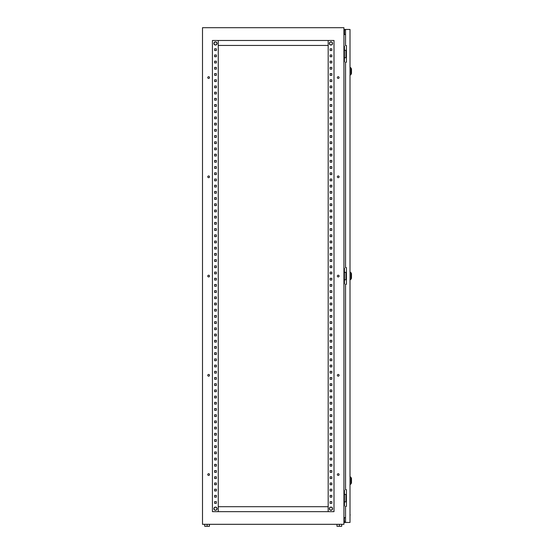 <?xml version="1.0" encoding="UTF-8"?>
<svg xmlns="http://www.w3.org/2000/svg" width="554" height="554" viewBox="0 0 554 554"><rect width="100%" height="100%" fill="white"/><g stroke="black" fill="none" stroke-linecap="round" stroke-linejoin="round"><path stroke-width="0.83" d="M213.886 43.454A1.593 1.593 0 0 1 215.478 41.862A1.593 1.593 0 0 1 217.071 43.454A1.593 1.593 0 0 1 215.478 45.047A1.593 1.593 0 0 1 213.886 43.454C214.938 41.377 216.018 41.377 217.092 43.454C216.018 45.539 214.938 45.539 213.865 43.454M213.886 508.683A1.593 1.593 0 0 1 215.478 507.09A1.593 1.593 0 0 1 217.071 508.683A1.593 1.593 0 0 1 215.478 510.276A1.593 1.593 0 0 1 213.886 508.683C214.938 506.605 216.018 506.605 217.092 508.683C216.018 510.767 214.938 510.767 213.865 508.683M330.953 510.276A1.593 1.593 0 0 0 332.545 508.683A1.593 1.593 0 0 0 330.953 507.09A1.593 1.593 0 0 0 329.36 508.683A1.593 1.593 0 0 0 330.953 510.276M330.953 45.047A1.593 1.593 0 0 0 332.545 43.454A1.593 1.593 0 0 0 330.953 41.862A1.593 1.593 0 0 0 329.36 43.454A1.593 1.593 0 0 0 330.953 45.047M209.502 474.563A0.866 0.866 0 0 0 208.629 473.698A0.866 0.866 0 0 0 207.764 474.563A0.866 0.866 0 0 0 208.629 475.436A0.866 0.866 0 0 0 209.502 474.563M339.09 474.563A0.866 0.866 0 0 0 338.224 473.698A0.866 0.866 0 0 0 337.358 474.563A0.866 0.866 0 0 0 338.224 475.436A0.866 0.866 0 0 0 339.09 474.563M209.502 375.321A0.866 0.866 0 0 0 208.629 374.449A0.866 0.866 0 0 0 207.764 375.321A0.866 0.866 0 0 0 208.629 376.187A0.866 0.866 0 0 0 209.502 375.321M339.09 375.321A0.866 0.866 0 0 0 338.224 374.449A0.866 0.866 0 0 0 337.358 375.321A0.866 0.866 0 0 0 338.224 376.187A0.866 0.866 0 0 0 339.09 375.321M209.502 276.072A0.866 0.866 0 0 0 208.629 275.2A0.866 0.866 0 0 0 207.764 276.072A0.866 0.866 0 0 0 208.629 276.938A0.866 0.866 0 0 0 209.502 276.072M339.09 276.072A0.866 0.866 0 0 0 338.224 275.2A0.866 0.866 0 0 0 337.358 276.072A0.866 0.866 0 0 0 338.224 276.938A0.866 0.866 0 0 0 339.09 276.072M209.502 176.823A0.866 0.866 0 0 0 208.629 175.95A0.866 0.866 0 0 0 207.764 176.823A0.866 0.866 0 0 0 208.629 177.689A0.866 0.866 0 0 0 209.502 176.823M339.09 176.823A0.866 0.866 0 0 0 338.224 175.95A0.866 0.866 0 0 0 337.358 176.823A0.866 0.866 0 0 0 338.224 177.689A0.866 0.866 0 0 0 339.09 176.823M209.502 77.574A0.866 0.866 0 0 0 208.629 76.701A0.866 0.866 0 0 0 207.764 77.574A0.866 0.866 0 0 0 208.629 78.439A0.866 0.866 0 0 0 209.502 77.574M339.09 77.574A0.866 0.866 0 0 0 338.224 76.701A0.866 0.866 0 0 0 337.358 77.574A0.866 0.866 0 0 0 338.224 78.439A0.866 0.866 0 0 0 339.09 77.574M343.93 524.313L202.501 524.313L202.501 27.7L343.93 27.7L343.93 524.313M343.93 46.183L344.429 46.183L344.429 61.819L343.93 61.819M343.93 268.254L344.429 268.254L344.429 283.883L343.93 283.883M343.93 490.325L344.429 490.325L344.429 505.954L343.93 505.954M345.544 34.521L343.93 34.521M343.93 517.616L345.544 517.616M330.087 501.612L331.825 501.612L331.825 503.351L330.087 503.351L330.087 501.612L331.825 501.612L331.825 503.351L330.087 503.351L330.087 501.612M330.087 495.408L331.825 495.408L331.825 497.146L330.087 497.146L330.087 495.408L331.825 495.408L331.825 497.146L330.087 497.146L330.087 495.408M330.087 489.203L331.825 489.203L331.825 490.941L330.087 490.941L330.087 489.203L331.825 489.203L331.825 490.941L330.087 490.941L330.087 489.203M330.087 483.005L331.825 483.005L331.825 484.743L330.087 484.743L330.087 483.005L331.825 483.005L331.825 484.743L330.087 484.743L330.087 483.005M330.087 476.8L331.825 476.8L331.825 478.538L330.087 478.538L330.087 476.8L331.825 476.8L331.825 478.538L330.087 478.538L330.087 476.8M330.087 470.595L331.825 470.595L331.825 472.333L330.087 472.333L330.087 470.595L331.825 470.595L331.825 472.333L330.087 472.333L330.087 470.595M330.087 464.391L331.825 464.391L331.825 466.129L330.087 466.129L330.087 464.391L331.825 464.391L331.825 466.129L330.087 466.129L330.087 464.391M330.087 458.193L331.825 458.193L331.825 459.931L330.087 459.931L330.087 458.193L331.825 458.193L331.825 459.931L330.087 459.931L330.087 458.193M330.087 451.988L331.825 451.988L331.825 453.726L330.087 453.726L330.087 451.988L331.825 451.988L331.825 453.726L330.087 453.726L330.087 451.988M330.087 445.783L331.825 445.783L331.825 447.521L330.087 447.521L330.087 445.783L331.825 445.783L331.825 447.521L330.087 447.521L330.087 445.783M330.087 439.578L331.825 439.578L331.825 441.316L330.087 441.316L330.087 439.578L331.825 439.578L331.825 441.316L330.087 441.316L330.087 439.578M330.087 433.38L331.825 433.38L331.825 435.119L330.087 435.119L330.087 433.38L331.825 433.38L331.825 435.119L330.087 435.119L330.087 433.38M330.087 427.176L331.825 427.176L331.825 428.914L330.087 428.914L330.087 427.176L331.825 427.176L331.825 428.914L330.087 428.914L330.087 427.176M330.087 420.971L331.825 420.971L331.825 422.709L330.087 422.709L330.087 420.971L331.825 420.971L331.825 422.709L330.087 422.709L330.087 420.971M330.087 414.773L331.825 414.773L331.825 416.504L330.087 416.504L330.087 414.773L331.825 414.773L331.825 416.504L330.087 416.504L330.087 414.773M330.087 408.568L331.825 408.568L331.825 410.306L330.087 410.306L330.087 408.568L331.825 408.568L331.825 410.306L330.087 410.306L330.087 408.568M330.087 402.363L331.825 402.363L331.825 404.101L330.087 404.101L330.087 402.363L331.825 402.363L331.825 404.101L330.087 404.101L330.087 402.363M330.087 396.158L331.825 396.158L331.825 397.897L330.087 397.897L330.087 396.158L331.825 396.158L331.825 397.897L330.087 397.897L330.087 396.158M330.087 389.961L331.825 389.961L331.825 391.692L330.087 391.692L330.087 389.961L331.825 389.961L331.825 391.692L330.087 391.692L330.087 389.961M330.087 383.756L331.825 383.756L331.825 385.494L330.087 385.494L330.087 383.756L331.825 383.756L331.825 385.494L330.087 385.494L330.087 383.756M330.087 377.551L331.825 377.551L331.825 379.289L330.087 379.289L330.087 377.551L331.825 377.551L331.825 379.289L330.087 379.289L330.087 377.551M330.087 371.346L331.825 371.346L331.825 373.084L330.087 373.084L330.087 371.346L331.825 371.346L331.825 373.084L330.087 373.084L330.087 371.346M330.087 365.148L331.825 365.148L331.825 366.88L330.087 366.88L330.087 365.148L331.825 365.148L331.825 366.88L330.087 366.88L330.087 365.148M330.087 358.944L331.825 358.944L331.825 360.682L330.087 360.682L330.087 358.944L331.825 358.944L331.825 360.682L330.087 360.682L330.087 358.944M330.087 352.739L331.825 352.739L331.825 354.477L330.087 354.477L330.087 352.739L331.825 352.739L331.825 354.477L330.087 354.477L330.087 352.739M330.087 346.534L331.825 346.534L331.825 348.272L330.087 348.272L330.087 346.534L331.825 346.534L331.825 348.272L330.087 348.272L330.087 346.534M330.087 340.336L331.825 340.336L331.825 342.067L330.087 342.067L330.087 340.336L331.825 340.336L331.825 342.067L330.087 342.067L330.087 340.336M330.087 334.131L331.825 334.131L331.825 335.869L330.087 335.869L330.087 334.131L331.825 334.131L331.825 335.869L330.087 335.869L330.087 334.131M330.087 327.926L331.825 327.926L331.825 329.665L330.087 329.665L330.087 327.926L331.825 327.926L331.825 329.665L330.087 329.665L330.087 327.926M330.087 321.722L331.825 321.722L331.825 323.46L330.087 323.46L330.087 321.722L331.825 321.722L331.825 323.46L330.087 323.46L330.087 321.722M330.087 315.524L331.825 315.524L331.825 317.255L330.087 317.255L330.087 315.524L331.825 315.524L331.825 317.255L330.087 317.255L330.087 315.524M330.087 309.319L331.825 309.319L331.825 311.057L330.087 311.057L330.087 309.319L331.825 309.319L331.825 311.057L330.087 311.057L330.087 309.319M330.087 303.114L331.825 303.114L331.825 304.852L330.087 304.852L330.087 303.114L331.825 303.114L331.825 304.852L330.087 304.852L330.087 303.114M330.087 296.909L331.825 296.909L331.825 298.648L330.087 298.648L330.087 296.909L331.825 296.909L331.825 298.648L330.087 298.648L330.087 296.909M330.087 290.712L331.825 290.712L331.825 292.443L330.087 292.443L330.087 290.712L331.825 290.712L331.825 292.443L330.087 292.443L330.087 290.712M330.087 284.507L331.825 284.507L331.825 286.245L330.087 286.245L330.087 284.507L331.825 284.507L331.825 286.245L330.087 286.245L330.087 284.507M330.087 278.302L331.825 278.302L331.825 280.04L330.087 280.04L330.087 278.302L331.825 278.302L331.825 280.04L330.087 280.04L330.087 278.302M330.087 272.097L331.825 272.097L331.825 273.835L330.087 273.835L330.087 272.097L331.825 272.097L331.825 273.835L330.087 273.835L330.087 272.097M330.087 265.899L331.825 265.899L331.825 267.63L330.087 267.63L330.087 265.899L331.825 265.899L331.825 267.63L330.087 267.63L330.087 265.899M330.087 259.694L331.825 259.694L331.825 261.433L330.087 261.433L330.087 259.694L331.825 259.694L331.825 261.433L330.087 261.433L330.087 259.694M330.087 253.49L331.825 253.49L331.825 255.228L330.087 255.228L330.087 253.49L331.825 253.49L331.825 255.228L330.087 255.228L330.087 253.49M330.087 247.285L331.825 247.285L331.825 249.023L330.087 249.023L330.087 247.285L331.825 247.285L331.825 249.023L330.087 249.023L330.087 247.285M330.087 241.087L331.825 241.087L331.825 242.818L330.087 242.818L330.087 241.087L331.825 241.087L331.825 242.818L330.087 242.818L330.087 241.087M330.087 234.882L331.825 234.882L331.825 236.62L330.087 236.62L330.087 234.882L331.825 234.882L331.825 236.62L330.087 236.62L330.087 234.882M330.087 228.677L331.825 228.677L331.825 230.416L330.087 230.416L330.087 228.677L331.825 228.677L331.825 230.416L330.087 230.416L330.087 228.677M330.087 222.473L331.825 222.473L331.825 224.211L330.087 224.211L330.087 222.473L331.825 222.473L331.825 224.211L330.087 224.211L330.087 222.473M330.087 216.275L331.825 216.275L331.825 218.006L330.087 218.006L330.087 216.275L331.825 216.275L331.825 218.006L330.087 218.006L330.087 216.275M330.087 210.07L331.825 210.07L331.825 211.808L330.087 211.808L330.087 210.07L331.825 210.07L331.825 211.808L330.087 211.808L330.087 210.07M330.087 203.865L331.825 203.865L331.825 205.603L330.087 205.603L330.087 203.865L331.825 203.865L331.825 205.603L330.087 205.603L330.087 203.865M330.087 197.66L331.825 197.66L331.825 199.398L330.087 199.398L330.087 197.66L331.825 197.66L331.825 199.398L330.087 199.398L330.087 197.66M330.087 191.462L331.825 191.462L331.825 193.194L330.087 193.194L330.087 191.462L331.825 191.462L331.825 193.194L330.087 193.194L330.087 191.462M330.087 185.258L331.825 185.258L331.825 186.996L330.087 186.996L330.087 185.258L331.825 185.258L331.825 186.996L330.087 186.996L330.087 185.258M330.087 179.053L331.825 179.053L331.825 180.791L330.087 180.791L330.087 179.053L331.825 179.053L331.825 180.791L330.087 180.791L330.087 179.053M330.087 172.848L331.825 172.848L331.825 174.586L330.087 174.586L330.087 172.848L331.825 172.848L331.825 174.586L330.087 174.586L330.087 172.848M330.087 166.65L331.825 166.65L331.825 168.388L330.087 168.388L330.087 166.65L331.825 166.65L331.825 168.388L330.087 168.388L330.087 166.65M330.087 160.445L331.825 160.445L331.825 162.183L330.087 162.183L330.087 160.445L331.825 160.445L331.825 162.183L330.087 162.183L330.087 160.445M330.087 154.241L331.825 154.241L331.825 155.979L330.087 155.979L330.087 154.241L331.825 154.241L331.825 155.979L330.087 155.979L330.087 154.241M330.087 148.036L331.825 148.036L331.825 149.774L330.087 149.774L330.087 148.036L331.825 148.036L331.825 149.774L330.087 149.774L330.087 148.036M330.087 141.838L331.825 141.838L331.825 143.576L330.087 143.576L330.087 141.838L331.825 141.838L331.825 143.576L330.087 143.576L330.087 141.838M330.087 135.633L331.825 135.633L331.825 137.371L330.087 137.371L330.087 135.633L331.825 135.633L331.825 137.371L330.087 137.371L330.087 135.633M330.087 129.428L331.825 129.428L331.825 131.166L330.087 131.166L330.087 129.428L331.825 129.428L331.825 131.166L330.087 131.166L330.087 129.428M330.087 123.223L331.825 123.223L331.825 124.962L330.087 124.962L330.087 123.223L331.825 123.223L331.825 124.962L330.087 124.962L330.087 123.223M330.087 117.026L331.825 117.026L331.825 118.764L330.087 118.764L330.087 117.026L331.825 117.026L331.825 118.764L330.087 118.764L330.087 117.026M330.087 110.821L331.825 110.821L331.825 112.559L330.087 112.559L330.087 110.821L331.825 110.821L331.825 112.559L330.087 112.559L330.087 110.821M330.087 104.616L331.825 104.616L331.825 106.354L330.087 106.354L330.087 104.616L331.825 104.616L331.825 106.354L330.087 106.354L330.087 104.616M330.087 98.411L331.825 98.411L331.825 100.149L330.087 100.149L330.087 98.411L331.825 98.411L331.825 100.149L330.087 100.149L330.087 98.411M330.087 92.213L331.825 92.213L331.825 93.951L330.087 93.951L330.087 92.213L331.825 92.213L331.825 93.951L330.087 93.951L330.087 92.213M330.087 86.008L331.825 86.008L331.825 87.747L330.087 87.747L330.087 86.008L331.825 86.008L331.825 87.747L330.087 87.747L330.087 86.008M330.087 79.804L331.825 79.804L331.825 81.542L330.087 81.542L330.087 79.804L331.825 79.804L331.825 81.542L330.087 81.542L330.087 79.804M330.087 73.606L331.825 73.606L331.825 75.337L330.087 75.337L330.087 73.606L331.825 73.606L331.825 75.337L330.087 75.337L330.087 73.606M330.087 67.401L331.825 67.401L331.825 69.139L330.087 69.139L330.087 67.401L331.825 67.401L331.825 69.139L330.087 69.139L330.087 67.401M330.087 61.196L331.825 61.196L331.825 62.934L330.087 62.934L330.087 61.196L331.825 61.196L331.825 62.934L330.087 62.934L330.087 61.196M330.087 54.991L331.825 54.991L331.825 56.73L330.087 56.73L330.087 54.991L331.825 54.991L331.825 56.73L330.087 56.73L330.087 54.991M330.087 48.794L331.825 48.794L331.825 50.525L330.087 50.525L330.087 48.794L331.825 48.794L331.825 50.525L330.087 50.525L330.087 48.794M216.344 501.612L216.344 503.351L214.613 503.351L214.613 501.612L216.344 501.612L216.344 503.351L214.613 503.351L214.613 501.612L216.344 501.612M216.344 495.408L216.344 497.146L214.613 497.146L214.613 495.408L216.344 495.408L216.344 497.146L214.613 497.146L214.613 495.408L216.344 495.408M216.344 489.203L216.344 490.941L214.613 490.941L214.613 489.203L216.344 489.203L216.344 490.941L214.613 490.941L214.613 489.203L216.344 489.203M216.344 483.005L216.344 484.743L214.613 484.743L214.613 483.005L216.344 483.005L216.344 484.743L214.613 484.743L214.613 483.005L216.344 483.005M216.344 476.8L216.344 478.538L214.613 478.538L214.613 476.8L216.344 476.8L216.344 478.538L214.613 478.538L214.613 476.8L216.344 476.8M216.344 470.595L216.344 472.333L214.613 472.333L214.613 470.595L216.344 470.595L216.344 472.333L214.613 472.333L214.613 470.595L216.344 470.595M216.344 464.391L216.344 466.129L214.613 466.129L214.613 464.391L216.344 464.391L216.344 466.129L214.613 466.129L214.613 464.391L216.344 464.391M216.344 458.193L216.344 459.931L214.613 459.931L214.613 458.193L216.344 458.193L216.344 459.931L214.613 459.931L214.613 458.193L216.344 458.193M216.344 451.988L216.344 453.726L214.613 453.726L214.613 451.988L216.344 451.988L216.344 453.726L214.613 453.726L214.613 451.988L216.344 451.988M216.344 445.783L216.344 447.521L214.613 447.521L214.613 445.783L216.344 445.783L216.344 447.521L214.613 447.521L214.613 445.783L216.344 445.783M216.344 439.578L216.344 441.316L214.613 441.316L214.613 439.578L216.344 439.578L216.344 441.316L214.613 441.316L214.613 439.578L216.344 439.578M216.344 433.38L216.344 435.119L214.613 435.119L214.613 433.38L216.344 433.38L216.344 435.119L214.613 435.119L214.613 433.38L216.344 433.38M216.344 427.176L216.344 428.914L214.613 428.914L214.613 427.176L216.344 427.176L216.344 428.914L214.613 428.914L214.613 427.176L216.344 427.176M216.344 420.971L216.344 422.709L214.613 422.709L214.613 420.971L216.344 420.971L216.344 422.709L214.613 422.709L214.613 420.971L216.344 420.971M216.344 414.773L216.344 416.504L214.613 416.504L214.613 414.773L216.344 414.773L216.344 416.504L214.613 416.504L214.613 414.773L216.344 414.773M216.344 408.568L216.344 410.306L214.613 410.306L214.613 408.568L216.344 408.568L216.344 410.306L214.613 410.306L214.613 408.568L216.344 408.568M216.344 402.363L216.344 404.101L214.613 404.101L214.613 402.363L216.344 402.363L216.344 404.101L214.613 404.101L214.613 402.363L216.344 402.363M216.344 396.158L216.344 397.897L214.613 397.897L214.613 396.158L216.344 396.158L216.344 397.897L214.613 397.897L214.613 396.158L216.344 396.158M216.344 389.961L216.344 391.692L214.613 391.692L214.613 389.961L216.344 389.961L216.344 391.692L214.613 391.692L214.613 389.961L216.344 389.961M216.344 383.756L216.344 385.494L214.613 385.494L214.613 383.756L216.344 383.756L216.344 385.494L214.613 385.494L214.613 383.756L216.344 383.756M216.344 377.551L216.344 379.289L214.613 379.289L214.613 377.551L216.344 377.551L216.344 379.289L214.613 379.289L214.613 377.551L216.344 377.551M216.344 371.346L216.344 373.084L214.613 373.084L214.613 371.346L216.344 371.346L216.344 373.084L214.613 373.084L214.613 371.346L216.344 371.346M216.344 365.148L216.344 366.88L214.613 366.88L214.613 365.148L216.344 365.148L216.344 366.88L214.613 366.88L214.613 365.148L216.344 365.148M216.344 358.944L216.344 360.682L214.613 360.682L214.613 358.944L216.344 358.944L216.344 360.682L214.613 360.682L214.613 358.944L216.344 358.944M216.344 352.739L216.344 354.477L214.613 354.477L214.613 352.739L216.344 352.739L216.344 354.477L214.613 354.477L214.613 352.739L216.344 352.739M216.344 346.534L216.344 348.272L214.613 348.272L214.613 346.534L216.344 346.534L216.344 348.272L214.613 348.272L214.613 346.534L216.344 346.534M216.344 340.336L216.344 342.067L214.613 342.067L214.613 340.336L216.344 340.336L216.344 342.067L214.613 342.067L214.613 340.336L216.344 340.336M216.344 334.131L216.344 335.869L214.613 335.869L214.613 334.131L216.344 334.131L216.344 335.869L214.613 335.869L214.613 334.131L216.344 334.131M216.344 327.926L216.344 329.665L214.613 329.665L214.613 327.926L216.344 327.926L216.344 329.665L214.613 329.665L214.613 327.926L216.344 327.926M216.344 321.722L216.344 323.46L214.613 323.46L214.613 321.722L216.344 321.722L216.344 323.46L214.613 323.46L214.613 321.722L216.344 321.722M216.344 315.524L216.344 317.255L214.613 317.255L214.613 315.524L216.344 315.524L216.344 317.255L214.613 317.255L214.613 315.524L216.344 315.524M216.344 309.319L216.344 311.057L214.613 311.057L214.613 309.319L216.344 309.319L216.344 311.057L214.613 311.057L214.613 309.319L216.344 309.319M216.344 303.114L216.344 304.852L214.613 304.852L214.613 303.114L216.344 303.114L216.344 304.852L214.613 304.852L214.613 303.114L216.344 303.114M216.344 296.909L216.344 298.648L214.613 298.648L214.613 296.909L216.344 296.909L216.344 298.648L214.613 298.648L214.613 296.909L216.344 296.909M216.344 290.712L216.344 292.443L214.613 292.443L214.613 290.712L216.344 290.712L216.344 292.443L214.613 292.443L214.613 290.712L216.344 290.712M216.344 284.507L216.344 286.245L214.613 286.245L214.613 284.507L216.344 284.507L216.344 286.245L214.613 286.245L214.613 284.507L216.344 284.507M216.344 278.302L216.344 280.04L214.613 280.04L214.613 278.302L216.344 278.302L216.344 280.04L214.613 280.04L214.613 278.302L216.344 278.302M216.344 272.097L216.344 273.835L214.613 273.835L214.613 272.097L216.344 272.097L216.344 273.835L214.613 273.835L214.613 272.097L216.344 272.097M216.344 265.899L216.344 267.63L214.613 267.63L214.613 265.899L216.344 265.899L216.344 267.63L214.613 267.63L214.613 265.899L216.344 265.899M216.344 259.694L216.344 261.433L214.613 261.433L214.613 259.694L216.344 259.694L216.344 261.433L214.613 261.433L214.613 259.694L216.344 259.694M216.344 253.49L216.344 255.228L214.613 255.228L214.613 253.49L216.344 253.49L216.344 255.228L214.613 255.228L214.613 253.49L216.344 253.49M216.344 247.285L216.344 249.023L214.613 249.023L214.613 247.285L216.344 247.285L216.344 249.023L214.613 249.023L214.613 247.285L216.344 247.285M216.344 241.087L216.344 242.818L214.613 242.818L214.613 241.087L216.344 241.087L216.344 242.818L214.613 242.818L214.613 241.087L216.344 241.087M216.344 234.882L216.344 236.62L214.613 236.62L214.613 234.882L216.344 234.882L216.344 236.62L214.613 236.62L214.613 234.882L216.344 234.882M216.344 228.677L216.344 230.416L214.613 230.416L214.613 228.677L216.344 228.677L216.344 230.416L214.613 230.416L214.613 228.677L216.344 228.677M216.344 222.473L216.344 224.211L214.613 224.211L214.613 222.473L216.344 222.473L216.344 224.211L214.613 224.211L214.613 222.473L216.344 222.473M216.344 216.275L216.344 218.006L214.613 218.006L214.613 216.275L216.344 216.275L216.344 218.006L214.613 218.006L214.613 216.275L216.344 216.275M216.344 210.07L216.344 211.808L214.613 211.808L214.613 210.07L216.344 210.07L216.344 211.808L214.613 211.808L214.613 210.07L216.344 210.07M216.344 203.865L216.344 205.603L214.613 205.603L214.613 203.865L216.344 203.865L216.344 205.603L214.613 205.603L214.613 203.865L216.344 203.865M216.344 197.66L216.344 199.398L214.613 199.398L214.613 197.66L216.344 197.66L216.344 199.398L214.613 199.398L214.613 197.66L216.344 197.66M216.344 191.462L216.344 193.194L214.613 193.194L214.613 191.462L216.344 191.462L216.344 193.194L214.613 193.194L214.613 191.462L216.344 191.462M216.344 185.258L216.344 186.996L214.613 186.996L214.613 185.258L216.344 185.258L216.344 186.996L214.613 186.996L214.613 185.258L216.344 185.258M216.344 179.053L216.344 180.791L214.613 180.791L214.613 179.053L216.344 179.053L216.344 180.791L214.613 180.791L214.613 179.053L216.344 179.053M216.344 172.848L216.344 174.586L214.613 174.586L214.613 172.848L216.344 172.848L216.344 174.586L214.613 174.586L214.613 172.848L216.344 172.848M216.344 166.65L216.344 168.388L214.613 168.388L214.613 166.65L216.344 166.65L216.344 168.388L214.613 168.388L214.613 166.65L216.344 166.65M216.344 160.445L216.344 162.183L214.613 162.183L214.613 160.445L216.344 160.445L216.344 162.183L214.613 162.183L214.613 160.445L216.344 160.445M216.344 154.241L216.344 155.979L214.613 155.979L214.613 154.241L216.344 154.241L216.344 155.979L214.613 155.979L214.613 154.241L216.344 154.241M216.344 148.036L216.344 149.774L214.613 149.774L214.613 148.036L216.344 148.036L216.344 149.774L214.613 149.774L214.613 148.036L216.344 148.036M216.344 141.838L216.344 143.576L214.613 143.576L214.613 141.838L216.344 141.838L216.344 143.576L214.613 143.576L214.613 141.838L216.344 141.838M216.344 135.633L216.344 137.371L214.613 137.371L214.613 135.633L216.344 135.633L216.344 137.371L214.613 137.371L214.613 135.633L216.344 135.633M216.344 129.428L216.344 131.166L214.613 131.166L214.613 129.428L216.344 129.428L216.344 131.166L214.613 131.166L214.613 129.428L216.344 129.428M216.344 123.223L216.344 124.962L214.613 124.962L214.613 123.223L216.344 123.223L216.344 124.962L214.613 124.962L214.613 123.223L216.344 123.223M216.344 117.026L216.344 118.764L214.613 118.764L214.613 117.026L216.344 117.026L216.344 118.764L214.613 118.764L214.613 117.026L216.344 117.026M216.344 110.821L216.344 112.559L214.613 112.559L214.613 110.821L216.344 110.821L216.344 112.559L214.613 112.559L214.613 110.821L216.344 110.821M216.344 104.616L216.344 106.354L214.613 106.354L214.613 104.616L216.344 104.616L216.344 106.354L214.613 106.354L214.613 104.616L216.344 104.616M216.344 98.411L216.344 100.149L214.613 100.149L214.613 98.411L216.344 98.411L216.344 100.149L214.613 100.149L214.613 98.411L216.344 98.411M216.344 92.213L216.344 93.951L214.613 93.951L214.613 92.213L216.344 92.213L216.344 93.951L214.613 93.951L214.613 92.213L216.344 92.213M216.344 86.008L216.344 87.747L214.613 87.747L214.613 86.008L216.344 86.008L216.344 87.747L214.613 87.747L214.613 86.008L216.344 86.008M216.344 79.804L216.344 81.542L214.613 81.542L214.613 79.804L216.344 79.804L216.344 81.542L214.613 81.542L214.613 79.804L216.344 79.804M216.344 73.606L216.344 75.337L214.613 75.337L214.613 73.606L216.344 73.606L216.344 75.337L214.613 75.337L214.613 73.606L216.344 73.606M216.344 67.401L216.344 69.139L214.613 69.139L214.613 67.401L216.344 67.401L216.344 69.139L214.613 69.139L214.613 67.401L216.344 67.401M216.344 61.196L216.344 62.934L214.613 62.934L214.613 61.196L216.344 61.196L216.344 62.934L214.613 62.934L214.613 61.196L216.344 61.196M216.344 54.991L216.344 56.73L214.613 56.73L214.613 54.991L216.344 54.991L216.344 56.73L214.613 56.73L214.613 54.991L216.344 54.991M216.344 48.794L216.344 50.525L214.613 50.525L214.613 48.794L216.344 48.794L216.344 50.525L214.613 50.525L214.613 48.794L216.344 48.794M334.007 511.661L334.007 40.477L212.424 40.477L212.424 511.661L334.007 511.661M328.176 511.661L328.176 40.477M218.255 511.661L218.255 40.477M328.176 45.442L218.255 45.442M328.176 506.695L218.255 506.695M346.409 494.417L344.429 494.417M346.409 501.862L345.945 501.862L345.945 494.417M345.945 501.862L344.429 501.862M346.409 272.346L344.429 272.346M346.409 279.791L345.945 279.791L345.945 272.346M345.945 279.791L344.429 279.791M346.409 50.282L344.429 50.282M346.409 57.72L345.945 57.72L345.945 50.282M345.945 57.72L344.429 57.72M341.7 524.313L341.7 526.3L336.984 526.3L336.984 524.313M339.339 526.3L339.339 524.313M209.447 524.313L209.447 526.3L207.092 526.3L207.092 524.313M207.092 526.3L204.738 526.3L204.738 524.313M351.499 478.663L351.499 482.631M351.499 273.96L351.499 277.928M351.499 69.257L351.499 73.232M345.544 522.457L345.544 506.328L346.409 506.328L346.409 489.701L345.544 489.701L345.544 284.257L346.409 284.257L346.409 267.63L345.544 267.63L345.544 62.186L346.409 62.186L346.409 45.566L345.544 45.566L345.544 29.438L350.01 29.438L350.01 522.457L344.055 522.457L344.429 517.616M345.544 29.438L344.055 29.438L344.055 31.419L344.429 31.419L344.429 29.812L345.544 29.812M345.544 522.083L344.429 522.083L344.429 522.457M344.429 34.521L344.429 31.419M344.429 520.469L344.429 522.083M344.055 520.469L344.055 517.616M344.055 34.521L344.055 31.419M344.429 29.438L344.429 29.812M350.01 514.5L350.01 512.748M350.135 514.5L350.01 516.252M351.499 482.929L350.973 483.947L350.973 477.347L350.01 476.675M351.499 278.226L350.973 279.244L350.973 272.644L350.01 271.972M351.499 73.53L350.973 74.541L350.973 67.948L350.01 67.276M332.566 508.683C331.493 510.767 330.419 510.767 329.339 508.683C330.419 506.605 331.493 506.605 332.566 508.683M332.566 43.454C331.493 45.539 330.419 45.539 329.339 43.454C330.419 41.377 331.493 41.377 332.566 43.454M350.973 483.947L350.01 484.618M350.973 477.347L351.499 478.365M350.973 279.244L350.01 279.915M350.973 272.644L351.499 273.662M350.973 74.541L350.01 75.212M350.973 67.948L351.499 68.966"/></g></svg>
